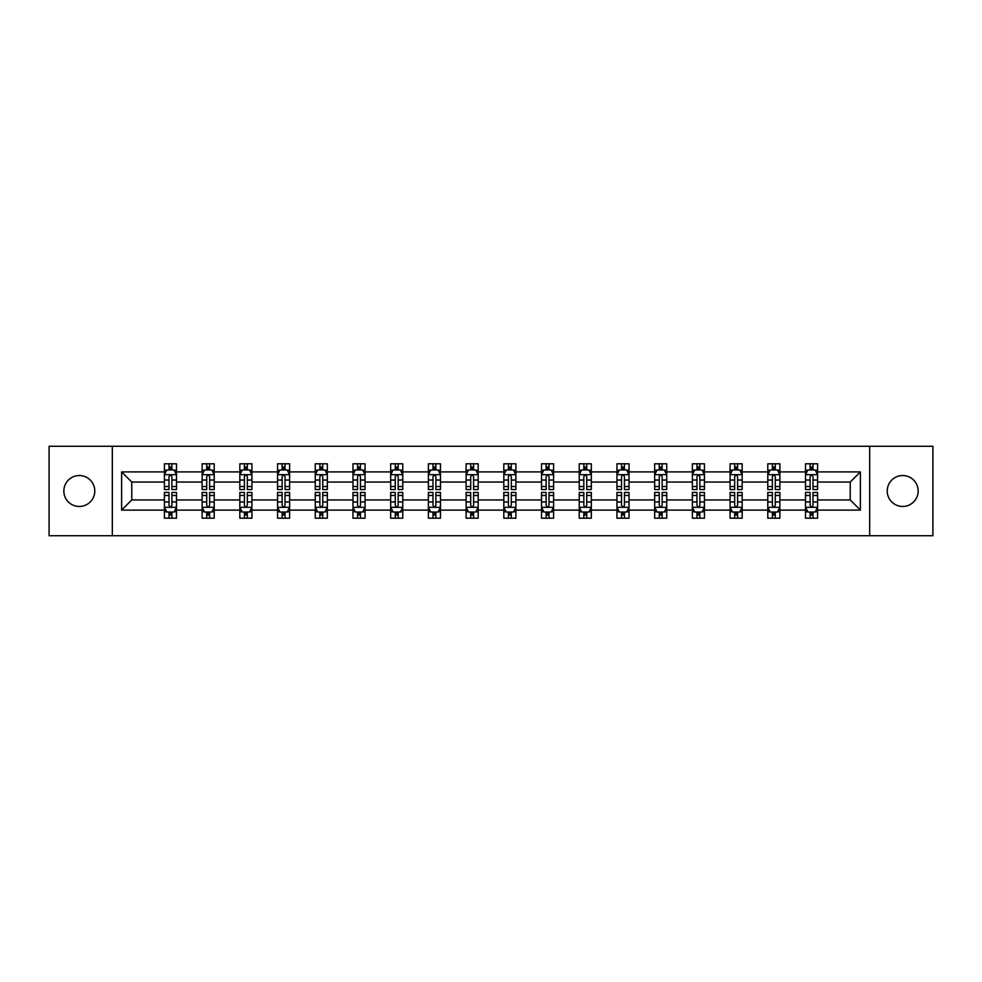 <?xml version="1.0" encoding="UTF-8"?>
<svg xmlns="http://www.w3.org/2000/svg" width="982" height="982" viewBox="0 0 982 982"><rect width="100%" height="100%" fill="white"/><g stroke="black" fill="none" stroke-linecap="round" stroke-linejoin="round"><path stroke-width="1.47" d="M902.679 475.534A15.466 15.466 0 0 0 887.212 491A15.466 15.466 0 0 0 902.679 506.467A15.466 15.466 0 0 0 918.158 491A15.466 15.466 0 0 0 902.679 475.534M79.321 475.534A15.466 15.466 0 0 0 63.842 491A15.466 15.466 0 0 0 79.321 506.467A15.466 15.466 0 0 0 94.788 491A15.466 15.466 0 0 0 79.321 475.534M869.684 446.282L49.1 446.282L49.1 535.718L932.9 535.718L932.9 446.282L869.684 446.282L869.684 535.718M817.589 510.1L817.589 499.948L850.228 499.948L860.379 510.1L817.589 510.1L817.589 518.201L812.998 518.201L812.998 512.027M112.316 535.718L112.316 446.282M805.498 510.1L779.88 510.1L779.88 499.948L805.498 499.948L805.498 518.201L817.589 518.201L817.589 511.745L815.318 511.745M779.88 510.1L779.88 518.201L775.289 518.201L775.289 512.027M767.789 510.1L742.171 510.1L742.171 499.948L767.789 499.948L767.789 518.201L779.88 518.201L779.88 511.745L777.609 511.745M742.171 510.1L742.171 518.201L737.58 518.201L737.58 512.027M730.08 510.1L704.45 510.1L704.45 499.948L730.08 499.948L730.08 518.201L742.171 518.201L742.171 511.745L739.9 511.745M704.45 510.1L704.45 518.201L699.859 518.201L699.859 512.027M692.371 510.1L666.741 510.1L666.741 499.948L692.371 499.948L692.371 518.201L704.45 518.201L704.45 511.745L702.179 511.745M666.741 510.1L666.741 518.201L662.15 518.201L662.15 512.027M654.663 510.1L629.032 510.1L629.032 499.948L654.663 499.948L654.663 518.201L666.741 518.201L666.741 511.745L664.47 511.745M629.032 510.1L629.032 518.201L624.442 518.201L624.442 512.027M616.942 510.1L591.324 510.1L591.324 499.948L616.942 499.948L616.942 518.201L629.032 518.201L629.032 511.745L626.762 511.745M591.324 510.1L591.324 518.201L586.733 518.201L586.733 512.027M579.233 510.1L553.615 510.1L553.615 499.948L579.233 499.948L579.233 518.201L591.324 518.201L591.324 511.745L589.053 511.745M553.615 510.1L553.615 518.201L549.012 518.201L549.012 512.027M541.524 510.1L515.894 510.1L515.894 499.948L541.524 499.948L541.524 518.201L553.615 518.201L553.615 511.745L551.344 511.745M515.894 510.1L515.894 518.201L511.303 518.201L511.303 512.027M503.815 510.1L478.185 510.1L478.185 499.948L503.815 499.948L503.815 518.201L515.894 518.201L515.894 511.745L513.623 511.745M478.185 510.1L478.185 518.201L473.594 518.201L473.594 512.027M466.106 510.1L440.476 510.1L440.476 499.948L466.106 499.948L466.106 518.201L478.185 518.201L478.185 511.745L475.914 511.745M440.476 510.1L440.476 518.201L435.885 518.201L435.885 512.027M428.385 510.1L402.767 510.1L402.767 499.948L428.385 499.948L428.385 518.201L440.476 518.201L440.476 511.745L438.205 511.745M402.767 510.1L402.767 518.201L398.176 518.201L398.176 512.027M390.676 510.1L365.058 510.1L365.058 499.948L390.676 499.948L390.676 518.201L402.767 518.201L402.767 511.745L400.496 511.745M365.058 510.1L365.058 518.201L360.455 518.201L360.455 512.027M352.968 510.1L327.337 510.1L327.337 499.948L352.968 499.948L352.968 518.201L365.058 518.201L365.058 511.745L362.775 511.745M327.337 510.1L327.337 518.201L322.747 518.201L322.747 512.027M315.259 510.1L289.629 510.1L289.629 499.948L315.259 499.948L315.259 518.201L327.337 518.201L327.337 511.745L325.067 511.745M289.629 510.1L289.629 518.201L285.038 518.201L285.038 512.027M277.55 510.1L251.92 510.1L251.92 499.948L277.55 499.948L277.55 518.201L289.629 518.201L289.629 511.745L287.358 511.745M251.92 510.1L251.92 518.201L247.329 518.201L247.329 512.027M239.829 510.1L214.211 510.1L214.211 499.948L239.829 499.948L239.829 518.201L251.92 518.201L251.92 511.745L249.649 511.745M214.211 510.1L214.211 518.201L209.62 518.201L209.62 512.027M202.12 510.1L176.502 510.1L176.502 499.948L202.12 499.948L202.12 518.201L214.211 518.201L214.211 511.745L211.94 511.745M176.502 510.1L176.502 518.201L171.899 518.201L171.899 512.027M164.411 510.1L121.621 510.1L121.621 471.9L164.411 471.9L164.411 482.052L131.772 482.052L131.772 499.948L164.411 499.948L164.411 518.201L176.502 518.201L176.502 511.745L174.219 511.745M166.682 470.255L164.411 470.255L164.411 463.799L164.411 471.9M169.002 469.973L169.002 463.799L164.411 463.799L176.502 463.799L176.502 471.9L202.12 471.9L202.12 463.799L214.211 463.799L214.211 471.9L239.829 471.9L239.829 463.799L251.92 463.799L251.92 471.9L277.55 471.9L277.55 463.799L289.629 463.799L289.629 471.9L315.259 471.9L315.259 463.799L327.337 463.799L327.337 471.9L352.968 471.9L352.968 463.799L365.058 463.799L365.058 471.9L390.676 471.9L390.676 463.799L402.767 463.799L402.767 471.9L428.385 471.9L428.385 463.799L440.476 463.799L440.476 471.9L466.106 471.9L466.106 463.799L478.185 463.799L478.185 471.9L503.815 471.9L503.815 463.799L515.894 463.799L515.894 471.9L541.524 471.9L541.524 463.799L553.615 463.799L553.615 471.9L579.233 471.9L579.233 463.799L591.324 463.799L591.324 471.9L616.942 471.9L616.942 463.799L629.032 463.799L629.032 471.9L654.663 471.9L654.663 463.799L666.741 463.799L666.741 471.9L692.371 471.9L692.371 463.799L704.45 463.799L704.45 471.9L730.08 471.9L730.08 463.799L742.171 463.799L742.171 471.9L767.789 471.9L767.789 463.799L779.88 463.799L779.88 471.9L805.498 471.9L805.498 463.799L817.589 463.799L817.589 471.9L860.379 471.9L860.379 510.1M805.498 471.9L805.498 482.052L779.88 482.052L779.88 471.9M767.789 471.9L767.789 482.052L742.171 482.052L742.171 471.9M730.08 471.9L730.08 482.052L704.45 482.052L704.45 471.9M692.371 471.9L692.371 482.052L666.741 482.052L666.741 471.9M654.663 471.9L654.663 482.052L629.032 482.052L629.032 471.9M616.942 471.9L616.942 482.052L591.324 482.052L591.324 471.9M579.233 471.9L579.233 482.052L553.615 482.052L553.615 471.9M541.524 471.9L541.524 482.052L515.894 482.052L515.894 471.9M503.815 471.9L503.815 482.052L478.185 482.052L478.185 471.9M466.106 471.9L466.106 482.052L440.476 482.052L440.476 471.9M428.385 471.9L428.385 482.052L402.767 482.052L402.767 471.9M390.676 471.9L390.676 482.052L365.058 482.052L365.058 471.9M352.968 471.9L352.968 482.052L327.337 482.052L327.337 471.9M315.259 471.9L315.259 482.052L289.629 482.052L289.629 471.9M277.55 471.9L277.55 482.052L251.92 482.052L251.92 471.9M239.829 471.9L239.829 482.052L214.211 482.052L214.211 471.9M202.12 471.9L202.12 482.052L176.502 482.052L176.502 471.9M121.621 471.9L131.772 482.052M850.228 499.948L850.228 482.052L817.589 482.052L817.589 471.9M810.101 469.85L812.998 469.85M772.38 469.85L775.289 469.85M734.671 469.85L737.58 469.85M696.962 469.85L699.859 469.85M659.253 469.85L662.15 469.85M621.545 469.85L624.442 469.85M583.824 469.85L586.733 469.85M546.115 469.85L549.012 469.85M508.406 469.85L511.303 469.85M470.697 469.85L473.594 469.85M432.988 469.85L435.885 469.85M395.267 469.85L398.176 469.85M357.558 469.85L360.455 469.85M319.85 469.85L322.747 469.85M282.141 469.85L285.038 469.85M244.42 469.85L247.329 469.85M206.711 469.85L209.62 469.85M169.002 469.85L171.899 469.85M169.002 512.15L171.899 512.15M206.711 512.15L209.62 512.15M244.42 512.15L247.329 512.15M282.141 512.15L285.038 512.15M319.85 512.15L322.747 512.15M357.558 512.15L360.455 512.15M395.267 512.15L398.176 512.15M432.988 512.15L435.885 512.15M470.697 512.15L473.594 512.15M508.406 512.15L511.303 512.15M546.115 512.15L549.012 512.15M583.824 512.15L586.733 512.15M621.545 512.15L624.442 512.15M659.253 512.15L662.15 512.15M696.962 512.15L699.859 512.15M734.671 512.15L737.58 512.15M772.38 512.15L775.289 512.15M810.101 512.15L812.998 512.15M131.772 499.948L121.621 510.1M860.379 471.9L850.228 482.052M171.899 466.941L169.002 466.941M164.411 486.52L164.411 489.552L169.002 489.552L169.002 486.52L164.411 486.52L164.411 482.052M176.502 482.052L176.502 489.552L171.899 489.552L171.899 476.614C170.942 474.748 169.972 474.748 169.002 476.614L169.002 486.52M174.219 470.255L176.502 470.255L176.502 463.799L171.899 463.799L171.899 469.973M176.502 474.809L174.084 469.973L166.83 469.973L164.411 474.809M169.002 515.059L171.899 515.059M176.502 495.48L176.502 492.448L171.899 492.448L171.899 495.48L176.502 495.48L176.502 499.948M164.411 499.948L164.411 492.448L169.002 492.448L169.002 505.386C169.972 507.252 170.929 507.252 171.899 505.386L171.899 495.48M166.682 511.745L164.411 511.745L164.411 518.201L169.002 518.201L169.002 512.027M164.411 507.191L166.83 512.027L174.084 512.027L176.502 507.191M209.62 466.941L206.711 466.941M204.391 470.255L202.12 470.255L202.12 463.799L206.711 463.799L206.711 469.973M202.12 486.52L202.12 489.552L206.711 489.552L206.711 486.52L202.12 486.52L202.12 482.052M214.211 482.052L214.211 489.552L209.62 489.552L209.62 476.614C208.65 474.748 207.681 474.748 206.711 476.614L206.711 486.52M211.94 470.255L214.211 470.255L214.211 463.799L209.62 463.799L209.62 469.973M214.211 474.809L211.793 469.973L204.538 469.973L202.12 474.809M247.329 466.941L244.42 466.941M242.1 470.255L239.829 470.255L239.829 463.799L244.42 463.799L244.42 469.973M239.829 486.52L239.829 489.552L244.42 489.552L244.42 486.52L239.829 486.52L239.829 482.052M251.92 482.052L251.92 489.552L247.329 489.552L247.329 476.614C246.359 474.748 245.39 474.748 244.42 476.614L244.42 486.52M249.649 470.255L251.92 470.255L251.92 463.799L247.329 463.799L247.329 469.973M251.92 474.809L249.502 469.973L242.247 469.973L239.829 474.809M206.711 515.059L209.62 515.059M214.211 495.48L214.211 492.448L209.62 492.448L209.62 495.48L214.211 495.48L214.211 499.948M202.12 499.948L202.12 492.448L206.711 492.448L206.711 505.386C207.681 507.252 208.65 507.252 209.62 505.386L209.62 495.48M204.391 511.745L202.12 511.745L202.12 518.201L206.711 518.201L206.711 512.027M202.12 507.191L204.538 512.027L211.793 512.027L214.211 507.191M244.42 515.059L247.329 515.059M251.92 495.48L251.92 492.448L247.329 492.448L247.329 495.48L251.92 495.48L251.92 499.948M239.829 499.948L239.829 492.448L244.42 492.448L244.42 505.386C245.39 507.252 246.359 507.252 247.329 505.386L247.329 495.48M242.1 511.745L239.829 511.745L239.829 518.201L244.42 518.201L244.42 512.027M239.829 507.191L242.247 512.027L249.502 512.027L251.92 507.191M285.038 466.941L282.141 466.941M279.821 470.255L277.55 470.255L277.55 463.799L282.141 463.799L282.141 469.973M277.55 486.52L277.55 489.552L282.141 489.552L282.141 486.52L277.55 486.52L277.55 482.052M289.629 482.052L289.629 489.552L285.038 489.552L285.038 476.614C284.068 474.748 283.111 474.748 282.141 476.614L282.141 486.52M287.358 470.255L289.629 470.255L289.629 463.799L285.038 463.799L285.038 469.973M289.629 474.809L287.21 469.973L279.956 469.973L277.55 474.809M282.141 515.059L285.038 515.059M289.629 495.48L289.629 492.448L285.038 492.448L285.038 495.48L289.629 495.48L289.629 499.948M277.55 499.948L277.55 492.448L282.141 492.448L282.141 505.386C283.098 507.252 284.068 507.252 285.038 505.386L285.038 495.48M279.821 511.745L277.55 511.745L277.55 518.201L282.141 518.201L282.141 512.027M277.55 507.191L279.956 512.027L287.21 512.027L289.629 507.191M322.747 466.941L319.85 466.941M317.53 470.255L315.259 470.255L315.259 463.799L319.85 463.799L319.85 469.973M315.259 486.52L315.259 489.552L319.85 489.552L319.85 486.52L315.259 486.52L315.259 482.052M327.337 482.052L327.337 489.552L322.747 489.552L322.747 476.614C321.789 474.748 320.819 474.748 319.85 476.614L319.85 486.52M325.067 470.255L327.337 470.255L327.337 463.799L322.747 463.799L322.747 469.973M327.337 474.809L324.919 469.973L317.677 469.973L315.259 474.809M319.85 515.059L322.747 515.059M327.337 495.48L327.337 492.448L322.747 492.448L322.747 495.48L327.337 495.48L327.337 499.948M315.259 499.948L315.259 492.448L319.85 492.448L319.85 505.386C320.819 507.252 321.777 507.252 322.747 505.386L322.747 495.48M317.53 511.745L315.259 511.745L315.259 518.201L319.85 518.201L319.85 512.027M315.259 507.191L317.677 512.027L324.919 512.027L327.337 507.191M360.455 466.941L357.558 466.941M355.238 470.255L352.968 470.255L352.968 463.799L357.558 463.799L357.558 469.973M352.968 486.52L352.968 489.552L357.558 489.552L357.558 486.52L352.968 486.52L352.968 482.052M365.058 482.052L365.058 489.552L360.455 489.552L360.455 476.614C359.498 474.748 358.528 474.748 357.558 476.614L357.558 486.52M362.775 470.255L365.058 470.255L365.058 463.799L360.455 463.799L360.455 469.973M365.058 474.809L362.64 469.973L355.386 469.973L352.968 474.809M357.558 515.059L360.455 515.059M365.058 495.48L365.058 492.448L360.455 492.448L360.455 495.48L365.058 495.48L365.058 499.948M352.968 499.948L352.968 492.448L357.558 492.448L357.558 505.386C358.528 507.252 359.498 507.252 360.455 505.386L360.455 495.48M355.238 511.745L352.968 511.745L352.968 518.201L357.558 518.201L357.558 512.027M352.968 507.191L355.386 512.027L362.64 512.027L365.058 507.191M398.176 466.941L395.267 466.941M392.947 470.255L390.676 470.255L390.676 463.799L395.267 463.799L395.267 469.973M390.676 486.52L390.676 489.552L395.267 489.552L395.267 486.52L390.676 486.52L390.676 482.052M402.767 482.052L402.767 489.552L398.176 489.552L398.176 476.614C397.207 474.748 396.237 474.748 395.267 476.614L395.267 486.52M400.496 470.255L402.767 470.255L402.767 463.799L398.176 463.799L398.176 469.973M402.767 474.809L400.349 469.973L393.095 469.973L390.676 474.809M395.267 515.059L398.176 515.059M402.767 495.48L402.767 492.448L398.176 492.448L398.176 495.48L402.767 495.48L402.767 499.948M390.676 499.948L390.676 492.448L395.267 492.448L395.267 505.386C396.237 507.252 397.207 507.252 398.176 505.386L398.176 495.48M392.947 511.745L390.676 511.745L390.676 518.201L395.267 518.201L395.267 512.027M390.676 507.191L393.095 512.027L400.349 512.027L402.767 507.191M435.885 466.941L432.988 466.941M430.656 470.255L428.385 470.255L428.385 463.799L432.988 463.799L432.988 469.973M428.385 486.52L428.385 489.552L432.988 489.552L432.988 486.52L428.385 486.52L428.385 482.052M440.476 482.052L440.476 489.552L435.885 489.552L435.885 476.614C434.916 474.748 433.946 474.748 432.988 476.614L432.988 486.52M438.205 470.255L440.476 470.255L440.476 463.799L435.885 463.799L435.885 469.973M440.476 474.809L438.058 469.973L430.803 469.973L428.385 474.809M432.988 515.059L435.885 515.059M440.476 495.48L440.476 492.448L435.885 492.448L435.885 495.48L440.476 495.48L440.476 499.948M428.385 499.948L428.385 492.448L432.988 492.448L432.988 505.386C433.946 507.252 434.916 507.252 435.885 505.386L435.885 495.48M430.656 511.745L428.385 511.745L428.385 518.201L432.988 518.201L432.988 512.027M428.385 507.191L430.803 512.027L438.058 512.027L440.476 507.191M473.594 466.941L470.697 466.941M468.377 470.255L466.106 470.255L466.106 463.799L470.697 463.799L470.697 469.973M466.106 486.52L466.106 489.552L470.697 489.552L470.697 486.52L466.106 486.52L466.106 482.052M478.185 482.052L478.185 489.552L473.594 489.552L473.594 476.614C472.624 474.748 471.667 474.748 470.697 476.614L470.697 486.52M475.914 470.255L478.185 470.255L478.185 463.799L473.594 463.799L473.594 469.973M478.185 474.809L475.767 469.973L468.512 469.973L466.106 474.809M470.697 515.059L473.594 515.059M478.185 495.48L478.185 492.448L473.594 492.448L473.594 495.48L478.185 495.48L478.185 499.948M466.106 499.948L466.106 492.448L470.697 492.448L470.697 505.386C471.655 507.252 472.624 507.252 473.594 505.386L473.594 495.48M468.377 511.745L466.106 511.745L466.106 518.201L470.697 518.201L470.697 512.027M466.106 507.191L468.512 512.027L475.767 512.027L478.185 507.191M511.303 466.941L508.406 466.941M506.086 470.255L503.815 470.255L503.815 463.799L508.406 463.799L508.406 469.973M503.815 486.52L503.815 489.552L508.406 489.552L508.406 486.52L503.815 486.52L503.815 482.052M515.894 482.052L515.894 489.552L511.303 489.552L511.303 476.614C510.345 474.748 509.376 474.748 508.406 476.614L508.406 486.52M513.623 470.255L515.894 470.255L515.894 463.799L511.303 463.799L511.303 469.973M515.894 474.809L513.488 469.973L506.233 469.973L503.815 474.809M549.012 466.941L546.115 466.941M543.795 470.255L541.524 470.255L541.524 463.799L546.115 463.799L546.115 469.973M541.524 486.52L541.524 489.552L546.115 489.552L546.115 486.52L541.524 486.52L541.524 482.052M553.615 482.052L553.615 489.552L549.012 489.552L549.012 476.614C548.054 474.748 547.084 474.748 546.115 476.614L546.115 486.52M551.344 470.255L553.615 470.255L553.615 463.799L549.012 463.799L549.012 469.973M553.615 474.809L551.197 469.973L543.942 469.973L541.524 474.809M586.733 466.941L583.824 466.941M581.504 470.255L579.233 470.255L579.233 463.799L583.824 463.799L583.824 469.973M579.233 486.52L579.233 489.552L583.824 489.552L583.824 486.52L579.233 486.52L579.233 482.052M591.324 482.052L591.324 489.552L586.733 489.552L586.733 476.614C585.763 474.748 584.793 474.748 583.824 476.614L583.824 486.52M589.053 470.255L591.324 470.255L591.324 463.799L586.733 463.799L586.733 469.973M591.324 474.809L588.905 469.973L581.651 469.973L579.233 474.809M624.442 466.941L621.545 466.941M619.225 470.255L616.942 470.255L616.942 463.799L621.545 463.799L621.545 469.973M616.942 486.52L616.942 489.552L621.545 489.552L621.545 486.52L616.942 486.52L616.942 482.052M629.032 482.052L629.032 489.552L624.442 489.552L624.442 476.614C623.472 474.748 622.502 474.748 621.545 476.614L621.545 486.52M626.762 470.255L629.032 470.255L629.032 463.799L624.442 463.799L624.442 469.973M629.032 474.809L626.614 469.973L619.36 469.973L616.942 474.809M662.15 466.941L659.253 466.941M656.933 470.255L654.663 470.255L654.663 463.799L659.253 463.799L659.253 469.973M654.663 486.52L654.663 489.552L659.253 489.552L659.253 486.52L654.663 486.52L654.663 482.052M666.741 482.052L666.741 489.552L662.15 489.552L662.15 476.614C661.181 474.748 660.223 474.748 659.253 476.614L659.253 486.52M664.47 470.255L666.741 470.255L666.741 463.799L662.15 463.799L662.15 469.973M666.741 474.809L664.323 469.973L657.081 469.973L654.663 474.809M699.859 466.941L696.962 466.941M694.642 470.255L692.371 470.255L692.371 463.799L696.962 463.799L696.962 469.973M692.371 486.52L692.371 489.552L696.962 489.552L696.962 486.52L692.371 486.52L692.371 482.052M704.45 482.052L704.45 489.552L699.859 489.552L699.859 476.614C698.902 474.748 697.932 474.748 696.962 476.614L696.962 486.52M702.179 470.255L704.45 470.255L704.45 463.799L699.859 463.799L699.859 469.973M704.45 474.809L702.044 469.973L694.79 469.973L692.371 474.809M508.406 515.059L511.303 515.059M515.894 495.48L515.894 492.448L511.303 492.448L511.303 495.48L515.894 495.48L515.894 499.948M503.815 499.948L503.815 492.448L508.406 492.448L508.406 505.386C509.376 507.252 510.333 507.252 511.303 505.386L511.303 495.48M506.086 511.745L503.815 511.745L503.815 518.201L508.406 518.201L508.406 512.027M503.815 507.191L506.233 512.027L513.488 512.027L515.894 507.191M546.115 515.059L549.012 515.059M553.615 495.48L553.615 492.448L549.012 492.448L549.012 495.48L553.615 495.48L553.615 499.948M541.524 499.948L541.524 492.448L546.115 492.448L546.115 505.386C547.084 507.252 548.054 507.252 549.012 505.386L549.012 495.48M543.795 511.745L541.524 511.745L541.524 518.201L546.115 518.201L546.115 512.027M541.524 507.191L543.942 512.027L551.197 512.027L553.615 507.191M583.824 515.059L586.733 515.059M591.324 495.48L591.324 492.448L586.733 492.448L586.733 495.48L591.324 495.48L591.324 499.948M579.233 499.948L579.233 492.448L583.824 492.448L583.824 505.386C584.793 507.252 585.763 507.252 586.733 505.386L586.733 495.48M581.504 511.745L579.233 511.745L579.233 518.201L583.824 518.201L583.824 512.027M579.233 507.191L581.651 512.027L588.905 512.027L591.324 507.191M621.545 515.059L624.442 515.059M629.032 495.48L629.032 492.448L624.442 492.448L624.442 495.48L629.032 495.48L629.032 499.948M616.942 499.948L616.942 492.448L621.545 492.448L621.545 505.386C622.502 507.252 623.472 507.252 624.442 505.386L624.442 495.48M619.225 511.745L616.942 511.745L616.942 518.201L621.545 518.201L621.545 512.027M616.942 507.191L619.36 512.027L626.614 512.027L629.032 507.191M659.253 515.059L662.15 515.059M666.741 495.48L666.741 492.448L662.15 492.448L662.15 495.48L666.741 495.48L666.741 499.948M654.663 499.948L654.663 492.448L659.253 492.448L659.253 505.386C660.211 507.252 661.181 507.252 662.15 505.386L662.15 495.48M656.933 511.745L654.663 511.745L654.663 518.201L659.253 518.201L659.253 512.027M654.663 507.191L657.081 512.027L664.323 512.027L666.741 507.191M696.962 515.059L699.859 515.059M704.45 495.48L704.45 492.448L699.859 492.448L699.859 495.48L704.45 495.48L704.45 499.948M692.371 499.948L692.371 492.448L696.962 492.448L696.962 505.386C697.932 507.252 698.889 507.252 699.859 505.386L699.859 495.48M694.642 511.745L692.371 511.745L692.371 518.201L696.962 518.201L696.962 512.027M692.371 507.191L694.79 512.027L702.044 512.027L704.45 507.191M737.58 466.941L734.671 466.941M732.351 470.255L730.08 470.255L730.08 463.799L734.671 463.799L734.671 469.973M730.08 486.52L730.08 489.552L734.671 489.552L734.671 486.52L730.08 486.52L730.08 482.052M742.171 482.052L742.171 489.552L737.58 489.552L737.58 476.614C736.61 474.748 735.641 474.748 734.671 476.614L734.671 486.52M739.9 470.255L742.171 470.255L742.171 463.799L737.58 463.799L737.58 469.973M742.171 474.809L739.753 469.973L732.498 469.973L730.08 474.809M734.671 515.059L737.58 515.059M742.171 495.48L742.171 492.448L737.58 492.448L737.58 495.48L742.171 495.48L742.171 499.948M730.08 499.948L730.08 492.448L734.671 492.448L734.671 505.386C735.641 507.252 736.61 507.252 737.58 505.386L737.58 495.48M732.351 511.745L730.08 511.745L730.08 518.201L734.671 518.201L734.671 512.027M730.08 507.191L732.498 512.027L739.753 512.027L742.171 507.191M775.289 466.941L772.38 466.941M770.06 470.255L767.789 470.255L767.789 463.799L772.38 463.799L772.38 469.973M767.789 486.52L767.789 489.552L772.38 489.552L772.38 486.52L767.789 486.52L767.789 482.052M779.88 482.052L779.88 489.552L775.289 489.552L775.289 476.614C774.319 474.748 773.35 474.748 772.38 476.614L772.38 486.52M777.609 470.255L779.88 470.255L779.88 463.799L775.289 463.799L775.289 469.973M779.88 474.809L777.462 469.973L770.207 469.973L767.789 474.809M772.38 515.059L775.289 515.059M779.88 495.48L779.88 492.448L775.289 492.448L775.289 495.48L779.88 495.48L779.88 499.948M767.789 499.948L767.789 492.448L772.38 492.448L772.38 505.386C773.35 507.252 774.319 507.252 775.289 505.386L775.289 495.48M770.06 511.745L767.789 511.745L767.789 518.201L772.38 518.201L772.38 512.027M767.789 507.191L770.207 512.027L777.462 512.027L779.88 507.191M812.998 466.941L810.101 466.941M807.781 470.255L805.498 470.255L805.498 463.799L810.101 463.799L810.101 469.973M805.498 486.52L805.498 489.552L810.101 489.552L810.101 486.52L805.498 486.52L805.498 482.052M817.589 482.052L817.589 489.552L812.998 489.552L812.998 476.614C812.028 474.748 811.071 474.748 810.101 476.614L810.101 486.52M815.318 470.255L817.589 470.255L817.589 463.799L812.998 463.799L812.998 469.973M817.589 474.809L815.17 469.973L807.916 469.973L805.498 474.809M810.101 515.059L812.998 515.059M817.589 495.48L817.589 492.448L812.998 492.448L812.998 495.48L817.589 495.48L817.589 499.948M805.498 499.948L805.498 492.448L810.101 492.448L810.101 505.386C811.058 507.252 812.028 507.252 812.998 505.386L812.998 495.48M807.781 511.745L805.498 511.745L805.498 518.201L810.101 518.201L810.101 512.027M805.498 507.191L807.916 512.027L815.17 512.027L817.589 507.191M176.441 474.687L164.473 474.687M176.502 486.52L171.899 486.52M169.002 480.038L164.411 480.038M176.502 480.038L171.899 480.038M171.899 468.488L169.002 468.488M164.473 507.313L176.441 507.313M164.411 495.48L169.002 495.48M171.899 501.962L176.502 501.962M164.411 501.962L169.002 501.962M169.002 513.512L171.899 513.512M214.15 474.687L202.182 474.687M214.211 486.52L209.62 486.52M206.711 480.038L202.12 480.038M214.211 480.038L209.62 480.038M209.62 468.488L206.711 468.488M251.858 474.687L239.89 474.687M251.92 486.52L247.329 486.52M244.42 480.038L239.829 480.038M251.92 480.038L247.329 480.038M247.329 468.488L244.42 468.488M202.182 507.313L214.15 507.313M202.12 495.48L206.711 495.48M209.62 501.962L214.211 501.962M202.12 501.962L206.711 501.962M206.711 513.512L209.62 513.512M239.89 507.313L251.858 507.313M239.829 495.48L244.42 495.48M247.329 501.962L251.92 501.962M239.829 501.962L244.42 501.962M244.42 513.512L247.329 513.512M289.567 474.687L277.599 474.687M289.629 486.52L285.038 486.52M282.141 480.038L277.55 480.038M289.629 480.038L285.038 480.038M285.038 468.488L282.141 468.488M277.599 507.313L289.567 507.313M277.55 495.48L282.141 495.48M285.038 501.962L289.629 501.962M277.55 501.962L282.141 501.962M282.141 513.512L285.038 513.512M327.276 474.687L315.32 474.687M327.337 486.52L322.747 486.52M319.85 480.038L315.259 480.038M327.337 480.038L322.747 480.038M322.747 468.488L319.85 468.488M315.32 507.313L327.276 507.313M315.259 495.48L319.85 495.48M322.747 501.962L327.337 501.962M315.259 501.962L319.85 501.962M319.85 513.512L322.747 513.512M364.997 474.687L353.029 474.687M365.058 486.52L360.455 486.52M357.558 480.038L352.968 480.038M365.058 480.038L360.455 480.038M360.455 468.488L357.558 468.488M353.029 507.313L364.997 507.313M352.968 495.48L357.558 495.48M360.455 501.962L365.058 501.962M352.968 501.962L357.558 501.962M357.558 513.512L360.455 513.512M402.706 474.687L390.738 474.687M402.767 486.52L398.176 486.52M395.267 480.038L390.676 480.038M402.767 480.038L398.176 480.038M398.176 468.488L395.267 468.488M390.738 507.313L402.706 507.313M390.676 495.48L395.267 495.48M398.176 501.962L402.767 501.962M390.676 501.962L395.267 501.962M395.267 513.512L398.176 513.512M440.415 474.687L428.447 474.687M440.476 486.52L435.885 486.52M432.988 480.038L428.385 480.038M440.476 480.038L435.885 480.038M435.885 468.488L432.988 468.488M428.447 507.313L440.415 507.313M428.385 495.48L432.988 495.48M435.885 501.962L440.476 501.962M428.385 501.962L432.988 501.962M432.988 513.512L435.885 513.512M478.124 474.687L466.155 474.687M478.185 486.52L473.594 486.52M470.697 480.038L466.106 480.038M478.185 480.038L473.594 480.038M473.594 468.488L470.697 468.488M466.155 507.313L478.124 507.313M466.106 495.48L470.697 495.48M473.594 501.962L478.185 501.962M466.106 501.962L470.697 501.962M470.697 513.512L473.594 513.512M515.845 474.687L503.876 474.687M515.894 486.52L511.303 486.52M508.406 480.038L503.815 480.038M515.894 480.038L511.303 480.038M511.303 468.488L508.406 468.488M553.553 474.687L541.585 474.687M553.615 486.52L549.012 486.52M546.115 480.038L541.524 480.038M553.615 480.038L549.012 480.038M549.012 468.488L546.115 468.488M591.262 474.687L579.294 474.687M591.324 486.52L586.733 486.52M583.824 480.038L579.233 480.038M591.324 480.038L586.733 480.038M586.733 468.488L583.824 468.488M628.971 474.687L617.003 474.687M629.032 486.52L624.442 486.52M621.545 480.038L616.942 480.038M629.032 480.038L624.442 480.038M624.442 468.488L621.545 468.488M666.68 474.687L654.724 474.687M666.741 486.52L662.15 486.52M659.253 480.038L654.663 480.038M666.741 480.038L662.15 480.038M662.15 468.488L659.253 468.488M704.401 474.687L692.433 474.687M704.45 486.52L699.859 486.52M696.962 480.038L692.371 480.038M704.45 480.038L699.859 480.038M699.859 468.488L696.962 468.488M503.876 507.313L515.845 507.313M503.815 495.48L508.406 495.48M511.303 501.962L515.894 501.962M503.815 501.962L508.406 501.962M508.406 513.512L511.303 513.512M541.585 507.313L553.553 507.313M541.524 495.48L546.115 495.48M549.012 501.962L553.615 501.962M541.524 501.962L546.115 501.962M546.115 513.512L549.012 513.512M579.294 507.313L591.262 507.313M579.233 495.48L583.824 495.48M586.733 501.962L591.324 501.962M579.233 501.962L583.824 501.962M583.824 513.512L586.733 513.512M617.003 507.313L628.971 507.313M616.942 495.48L621.545 495.48M624.442 501.962L629.032 501.962M616.942 501.962L621.545 501.962M621.545 513.512L624.442 513.512M654.724 507.313L666.68 507.313M654.663 495.48L659.253 495.48M662.15 501.962L666.741 501.962M654.663 501.962L659.253 501.962M659.253 513.512L662.15 513.512M692.433 507.313L704.401 507.313M692.371 495.48L696.962 495.48M699.859 501.962L704.45 501.962M692.371 501.962L696.962 501.962M696.962 513.512L699.859 513.512M742.11 474.687L730.142 474.687M742.171 486.52L737.58 486.52M734.671 480.038L730.08 480.038M742.171 480.038L737.58 480.038M737.58 468.488L734.671 468.488M730.142 507.313L742.11 507.313M730.08 495.48L734.671 495.48M737.58 501.962L742.171 501.962M730.08 501.962L734.671 501.962M734.671 513.512L737.58 513.512M779.818 474.687L767.85 474.687M779.88 486.52L775.289 486.52M772.38 480.038L767.789 480.038M779.88 480.038L775.289 480.038M775.289 468.488L772.38 468.488M767.85 507.313L779.818 507.313M767.789 495.48L772.38 495.48M775.289 501.962L779.88 501.962M767.789 501.962L772.38 501.962M772.38 513.512L775.289 513.512M817.527 474.687L805.559 474.687M817.589 486.52L812.998 486.52M810.101 480.038L805.498 480.038M817.589 480.038L812.998 480.038M812.998 468.488L810.101 468.488M805.559 507.313L817.527 507.313M805.498 495.48L810.101 495.48M812.998 501.962L817.589 501.962M805.498 501.962L810.101 501.962M810.101 513.512L812.998 513.512"/></g></svg>
